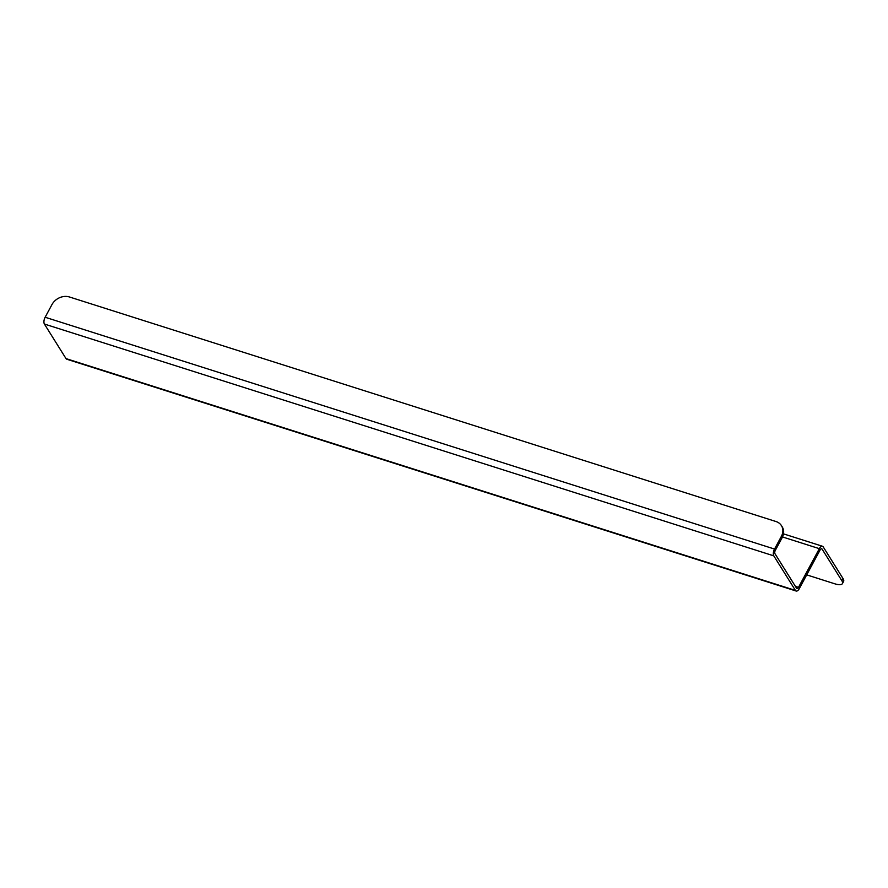 <?xml version="1.0" encoding="UTF-8"?>
<svg xmlns="http://www.w3.org/2000/svg" width="888" height="888" viewBox="0 0 888 888"><rect width="100%" height="100%" fill="white"/><g stroke="black" fill="none" stroke-linecap="round" stroke-linejoin="round"><path stroke-width="1.33" d="M44.4 324.042A5.15 2.431 -72.4 0 1 45.144 317.249L51.937 304.628A13.553 11.1 148 0 1 69.408 296.969L776.012 521.534A13.553 11.1 148 0 1 781.429 525.618A13.553 11.1 148 0 1 781.34 536.441L774.536 549.062A5.15 2.431 -72.4 0 0 773.792 555.855L44.4 324.042L66.012 358.597A5.15 2.431 -72.4 0 0 66.767 359.218L796.159 591.031A5.15 2.431 -72.4 0 0 799.289 588.633L820.124 549.927A2.553 1.199 107.6 0 1 821.678 548.74A2.553 1.199 107.6 0 1 822.044 549.039L841.891 580.774A13.553 4.44 28.3 0 1 842.435 583.571L843.6 581.407A13.553 4.44 -151.7 0 0 843.056 578.61L823.209 546.875A5.15 2.431 -72.4 0 0 822.466 546.253L783.482 533.866M782.506 536.951L819.335 548.662A5.15 2.431 -72.4 0 1 822.466 546.253M819.335 548.662L798.49 587.368A2.553 1.199 -72.4 0 1 796.947 588.555A2.553 1.199 -72.4 0 1 796.58 588.245L774.958 553.69A2.553 1.199 -72.4 0 1 775.324 550.327L782.128 537.706A13.553 11.1 -32 0 0 782.228 526.895L781.429 525.618M773.792 555.855L795.415 590.409L66.012 358.597M796.159 591.031A5.15 2.431 -72.4 0 1 795.415 590.409M842.435 583.571A13.553 4.44 28.3 0 1 834.62 583.749L806.693 574.869M841.891 580.774L843.056 578.61M781.34 536.441L782.128 537.706M822.044 549.039L821.189 548.773M798.49 587.368L795.415 586.38M774.536 549.062L45.144 317.249"/></g></svg>
